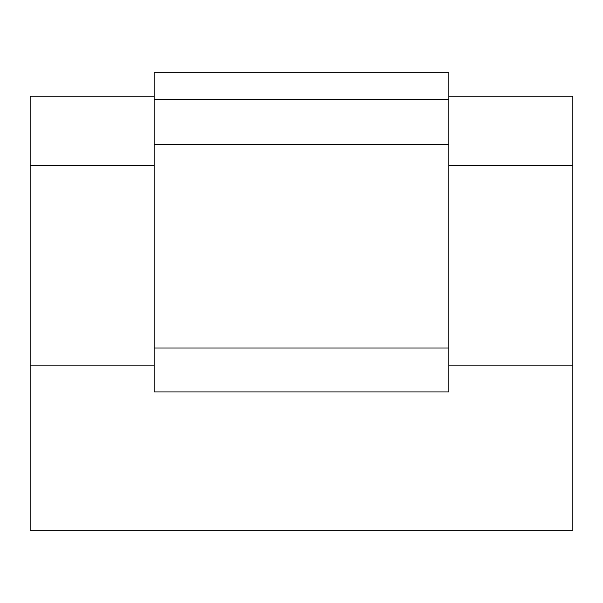 <?xml version="1.0" encoding="UTF-8"?>
<svg xmlns="http://www.w3.org/2000/svg" width="603" height="603" viewBox="0 0 603 603"><rect width="100%" height="100%" fill="white"/><g stroke="black" fill="none" stroke-linecap="round" stroke-linejoin="round"><path stroke-width="0.9" d="M572.85 530.165L30.15 530.165L30.15 96.209L30.15 530.165L572.85 530.165L572.85 365.147L572.85 530.165M572.85 96.209L572.85 365.147L448.866 365.147L572.85 365.147L572.85 165.448L448.866 165.448L572.85 165.448L572.85 96.209L448.866 96.209L572.85 96.209M448.866 391.95L154.134 391.95L448.866 391.95L448.866 99.797L154.134 99.797L154.134 144.554L448.866 144.554L154.134 144.554L154.134 347.984L448.866 347.984L154.134 347.984L154.134 391.95L448.866 391.95L154.134 391.95L154.134 99.797L448.866 99.797L448.866 72.835L154.134 72.835L448.866 72.835L448.866 391.95M154.134 365.147L30.15 365.147L154.134 365.147M154.134 165.448L30.15 165.448L154.134 165.448M154.134 96.209L30.15 96.209L154.134 96.209M154.134 72.835L154.134 99.797L154.134 72.835"/></g></svg>
